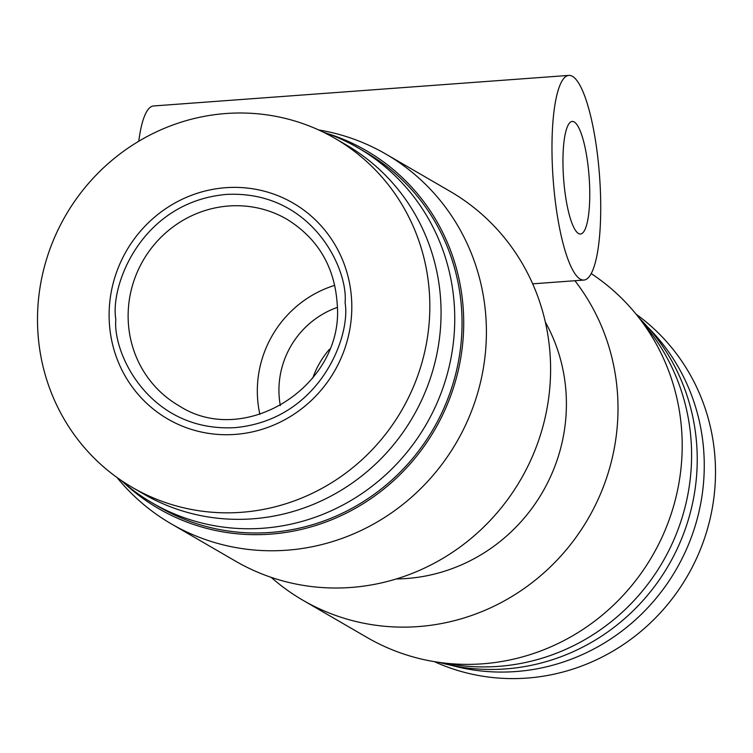 <?xml version="1.0" encoding="UTF-8"?>
<svg xmlns="http://www.w3.org/2000/svg" width="753" height="753" viewBox="0 0 753 753"><rect width="100%" height="100%" fill="white"/><g stroke="black" fill="none" stroke-linecap="round" stroke-linejoin="round"><path stroke-width="1.13" d="M334.774 285.34A107.735 103.698 -59.9 0 0 257.404 395.118A107.735 103.698 -59.9 0 0 259.898 414.385M280.332 405.613A85.503 82.303 120.1 0 1 278.996 393.527A85.503 82.303 120.1 0 1 337.306 307.422M351.717 302.132A124.838 120.16 -59.9 0 0 225.721 187.695A124.838 120.16 -59.9 0 0 109.194 319.978A124.838 120.16 -59.9 0 0 235.2 434.406A124.838 120.16 -59.9 0 0 351.717 302.132M429.681 298.489A201.795 194.236 -59.9 0 0 334.944 138.373A201.795 194.236 -59.9 0 0 133.874 144.265A201.795 194.236 -59.9 0 0 37.65 327.348A201.795 194.236 -59.9 0 0 132.387 487.455A201.795 194.236 -59.9 0 0 333.457 481.572A201.795 194.236 -59.9 0 0 429.681 298.489M132.387 487.455L143.625 493.977A201.795 194.236 -59.9 0 0 344.686 488.085A201.795 194.236 -59.9 0 0 440.919 305.003A201.795 194.236 -59.9 0 0 346.182 144.896L334.944 138.373M636.05 314.142A201.795 194.236 120.1 0 1 715.35 464.243A201.795 194.236 120.1 0 1 434.406 661.661M121.082 480.348A205.221 197.521 -59.9 0 0 152.266 502.948A205.221 197.521 -59.9 0 0 356.743 496.961A205.221 197.521 -59.9 0 0 454.596 310.773A205.221 197.521 -59.9 0 0 358.259 147.946A205.221 197.521 -59.9 0 0 323.159 132.086M647.646 327.009A201.795 194.236 120.1 0 1 704.111 457.73A201.795 194.236 120.1 0 1 451.329 665.332M152.266 502.948L159.561 507.183A205.221 197.521 -59.9 0 0 364.038 501.187A205.221 197.521 -59.9 0 0 461.89 315.008A205.221 197.521 -59.9 0 0 365.553 152.181L358.259 147.946M124.01 482.899A206.924 199.168 -59.9 0 0 345.505 513.537A206.924 199.168 -59.9 0 0 463.556 314.886A206.924 199.168 -59.9 0 0 326.83 133.356M116.95 477.449A213.767 205.757 -59.9 0 0 171.317 523.89A213.767 205.757 -59.9 0 0 384.312 517.65A213.767 205.757 -59.9 0 0 486.25 323.705A213.767 205.757 -59.9 0 0 385.894 154.092A213.767 205.757 -59.9 0 0 318.594 129.93M171.317 523.89L235.51 561.136A213.767 205.757 -59.9 0 0 448.506 554.895A213.767 205.757 -59.9 0 0 550.443 360.96A213.767 205.757 -59.9 0 0 450.087 191.347L385.894 154.092M639.231 318.124A205.221 197.521 120.1 0 1 697.08 451.471A205.221 197.521 120.1 0 1 439.441 662.442M396.342 578.944A171.016 164.606 -59.9 0 0 566.284 397.302A171.016 164.606 -59.9 0 0 545.351 322.133M568.826 75.404A102.606 23.258 -94.2 0 1 572.459 76.345A102.606 23.258 -94.2 0 1 600.056 183.883A102.606 23.258 -94.2 0 1 583.886 280.069A102.606 23.258 -94.2 0 1 580.252 279.118A102.606 23.258 -94.2 0 1 552.655 171.58A102.606 23.258 -94.2 0 1 568.826 75.404L153.537 105.966A102.606 23.258 85.8 0 0 138.768 141.253M271.155 577.344A213.767 205.757 -59.9 0 0 302.913 600.245A213.767 205.757 -59.9 0 0 515.909 594.004A213.767 205.757 -59.9 0 0 617.846 400.069A213.767 205.757 -59.9 0 0 574.906 280.728M591.209 273.603A213.767 205.757 120.1 0 1 637.857 316.382L648.672 330.049A206.924 199.168 120.1 0 1 691.442 447.122A206.924 199.168 120.1 0 1 454.483 664.72L437.248 662.103A213.767 205.757 120.1 0 1 367.106 637.499L302.913 600.245M637.857 316.382A213.767 205.757 120.1 0 1 682.039 437.314A213.767 205.757 120.1 0 1 437.248 662.103M578.492 233.496A56.437 12.792 85.8 0 0 580.497 234.014A56.437 12.792 85.8 0 0 589.392 181.115A56.437 12.792 85.8 0 0 574.21 121.967A56.437 12.792 85.8 0 0 572.214 121.449A56.437 12.792 85.8 0 0 563.319 174.348A56.437 12.792 85.8 0 0 578.492 233.496M329.55 349.176A85.503 82.303 -59.9 0 0 312.73 378.166M178.79 405.641A107.735 103.698 120.1 0 1 128.208 320.157A107.735 103.698 120.1 0 1 179.591 222.408A107.735 103.698 120.1 0 1 286.94 219.264C318.011 238.56 334.774 266.939 337.231 304.41C344.403 385.282 244.894 448.882 178.79 405.641M115.84 319.488C112.536 353.938 150.035 432.307 234.936 427.648C319.714 419.816 350.992 336.384 345.081 302.621C348.375 268.172 310.876 189.803 225.975 194.453C141.206 202.293 109.919 285.726 115.84 319.488M532.682 283.834L583.886 280.069"/></g></svg>
